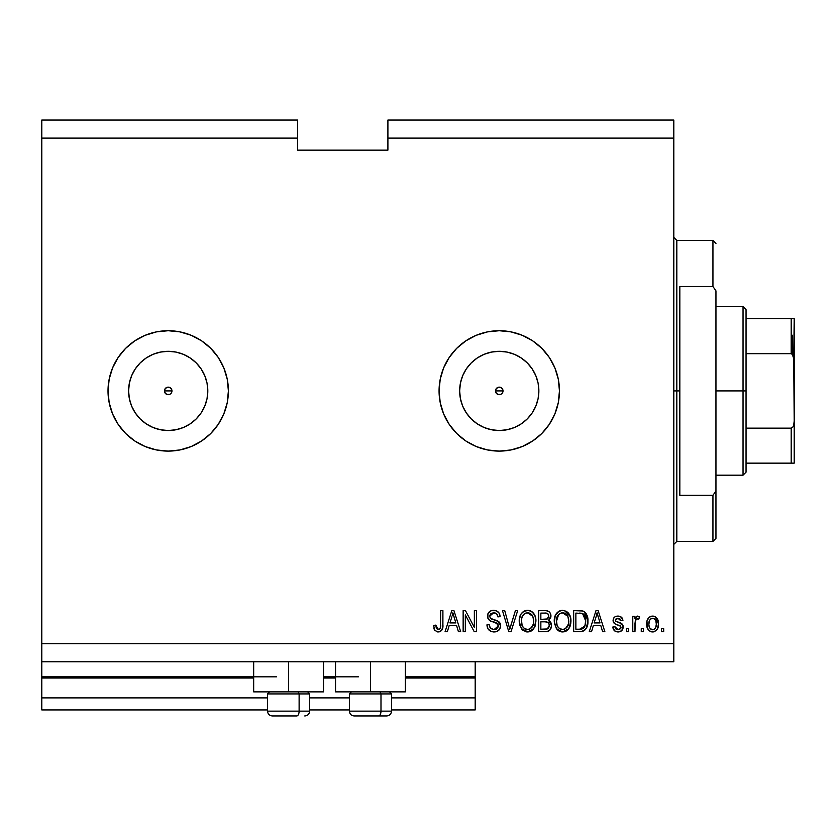 <?xml version="1.0" encoding="UTF-8"?>
<svg xmlns="http://www.w3.org/2000/svg" width="836" height="836" viewBox="0 0 836 836"><rect width="100%" height="100%" fill="white"/><g stroke="black" fill="none" stroke-linecap="round" stroke-linejoin="round"><path stroke-width="1.25" d="M475.182 709.931L391.52 709.931L475.182 709.931L475.182 697.893L391.52 697.893L475.182 697.893L475.182 678.027L405.355 678.027L475.182 678.027L475.182 709.931M349.385 709.931L309.654 709.931L349.385 709.931M267.52 709.931L41.8 709.931L267.52 709.931M349.385 697.893L309.654 697.893L349.385 697.893M267.52 697.893L41.8 697.893L41.8 709.931L41.8 697.893L267.52 697.893M335.539 678.027L323.501 678.027L335.539 678.027M41.8 676.92L41.8 678.027L253.674 678.027L41.8 678.027L41.8 697.893L41.8 676.826L253.674 676.826M475.182 676.826L475.182 661.778L475.182 676.826L405.355 676.826L475.182 676.826L475.182 678.027L475.182 676.92M358.414 676.826L323.501 676.826L358.414 676.826M276.549 676.826L41.8 676.826L41.8 661.778L41.8 676.826M497.754 387.465L495.811 389.409M495.748 389.555L495.748 392.272M497.901 394.425L499.259 394.676A3.762 3.762 0 0 1 495.497 390.914A3.762 3.762 0 0 1 499.259 387.152L497.901 387.402M495.811 392.418L497.754 394.362M166.698 387.465L164.755 389.409M164.692 389.555L164.692 392.272M166.845 394.425L168.203 394.676A3.762 3.762 0 0 1 164.441 390.914A3.762 3.762 0 0 1 168.203 387.152L166.845 387.402M164.755 392.418L166.698 394.362M140.208 362.897A39.605 39.605 0 0 1 146.196 357.986L153.051 354.318L160.481 352.071L168.203 351.308A39.605 39.605 0 0 1 207.809 390.914A39.605 39.605 0 0 1 168.203 430.519A39.605 39.605 0 0 1 128.598 390.914A39.605 39.605 0 0 1 168.203 351.308L175.926 352.071L183.356 354.318L190.211 357.986L196.209 362.908L201.131 368.906L204.799 375.761L207.046 383.191L207.809 390.914L207.046 398.636L204.799 406.066L201.131 412.921L196.209 418.92L190.211 423.842L183.356 427.51L175.926 429.756L168.203 430.519L160.481 429.756L153.051 427.51L146.196 423.842A39.605 39.605 0 0 1 140.208 418.93L135.275 412.921A39.605 39.605 0 0 1 128.598 390.924L129.361 383.191L131.607 375.761L135.275 368.906A39.605 39.605 0 0 1 140.187 362.918L146.196 357.986A39.605 39.605 0 0 1 149.539 355.979M491.537 429.756L499.259 430.519A39.605 39.605 0 0 1 459.654 390.914A39.605 39.605 0 0 1 499.259 351.308L506.982 352.071L514.412 354.318L521.267 357.986L527.265 362.908L532.187 368.906L535.855 375.761L538.102 383.191L538.865 390.914L538.102 398.636L535.855 406.066L532.187 412.921L527.265 418.92L521.267 423.842L514.412 427.51L506.982 429.756L499.259 430.519L491.537 429.756L484.107 427.51L477.251 423.842L471.253 418.92L466.331 412.921L462.663 406.066L460.417 398.636L459.654 390.914L460.417 383.191L462.663 375.761L466.331 368.906L471.253 362.908L477.251 357.986L484.107 354.318L491.537 352.071L499.259 351.308A39.605 39.605 0 0 1 538.865 390.914A39.605 39.605 0 0 1 499.259 430.519L506.982 429.756M443.665 413.987A60.192 60.192 0 0 0 499.238 451.106A60.192 60.192 0 0 1 439.067 390.914A60.192 60.192 0 0 1 499.259 330.722A60.192 60.192 0 0 0 449.245 357.421M449.183 357.526A60.192 60.192 0 0 0 443.665 367.84M443.634 367.924A60.192 60.192 0 0 0 440.227 379.136M440.217 379.21A60.192 60.192 0 0 0 439.067 390.851M439.067 390.976A60.192 60.192 0 0 0 440.217 402.618L439.067 390.914L440.227 379.168L443.644 367.882L449.214 357.474L456.696 348.351L465.819 340.869L476.227 335.299L487.513 331.882L499.259 330.722L511.005 331.882L522.291 335.299L532.699 340.869L541.822 348.351L549.304 357.474L554.874 367.882L558.291 379.168L559.451 390.914L558.291 402.659L554.874 413.945L549.304 424.354L541.822 433.476L532.699 440.959L522.291 446.529L511.005 449.946L499.259 451.106L487.513 449.946L476.227 446.529L465.819 440.959L456.696 433.476L449.214 424.354L443.644 413.945L440.227 402.659M440.227 402.691A60.192 60.192 0 0 0 443.634 413.904M118.179 424.395A60.192 60.192 0 0 0 168.182 451.106A60.192 60.192 0 0 1 108.011 390.914A60.192 60.192 0 0 1 168.203 330.722A60.192 60.192 0 0 0 118.179 357.432M112.588 367.903A60.192 60.192 0 0 0 109.171 379.168L112.588 367.882L118.158 357.474A60.192 60.192 0 0 0 112.599 367.861M109.171 402.659A60.192 60.192 0 0 0 112.588 413.925L109.171 402.659L108.011 390.914L109.171 379.168M112.599 413.966A60.192 60.192 0 0 0 118.127 424.312M128.598 390.903A39.605 39.605 0 0 1 135.275 368.916M323.501 691.874L253.674 691.874L288.587 691.874L288.587 661.778L288.587 691.874L323.501 691.874L323.501 661.778M405.355 691.874L335.539 691.874L370.452 691.874L370.452 661.778L370.452 691.874L405.355 691.874L405.355 661.778M500.764 394.362L501.924 393.578L500.701 394.393L497.817 394.393L495.779 392.356L495.779 389.471L497.817 387.434L500.701 387.434L502.739 389.471L502.739 392.356L501.861 393.631M495.779 389.471L497.817 387.434M169.708 394.362L170.868 393.578L169.645 394.393L166.761 394.393L164.723 392.356L164.723 389.471L166.761 387.434L169.645 387.434L171.683 389.471L171.683 392.356L170.805 393.631M41.8 120.05L297.616 120.05L41.8 120.05L41.8 138.107L297.616 138.107L297.616 120.05L297.616 138.107L41.8 138.107L41.8 643.72L673.816 643.72L673.816 138.107L387.904 138.107L387.904 150.146L297.616 150.146L297.616 138.107L297.616 150.146L387.904 150.146L387.904 138.107L673.816 138.107L673.816 120.05L387.904 120.05L673.816 120.05L673.816 643.72L41.8 643.72L41.8 661.778L673.816 661.778L41.8 661.778L41.8 120.05M118.158 357.474L125.64 348.351L134.763 340.869L145.171 335.299L156.457 331.882L168.203 330.722L179.949 331.882L191.235 335.299L201.643 340.869L210.766 348.351L218.248 357.474L223.818 367.882L227.235 379.168L228.395 390.914L227.235 402.659L223.818 413.945L218.248 424.354L210.766 433.476L201.643 440.959L191.235 446.529L179.949 449.946L168.203 451.106L156.457 449.946L145.171 446.529L134.763 440.959L125.64 433.476L118.158 424.354L112.588 413.945M465.328 631.682L465.328 614.909L465.328 631.682L463.144 631.682L463.144 610.614L465.474 610.614L474.357 627.408L474.357 610.614L476.551 610.614L476.551 631.682L474.211 631.682L465.328 614.909L474.211 631.682L476.551 631.682L476.551 610.614L474.357 610.614L474.357 627.408L465.474 610.614L463.144 610.614L463.144 631.682L465.328 631.682L463.144 631.682L463.144 610.614L465.474 610.614M493.992 631.953C498.026 631.838 500.241 629.79 500.628 625.819L499.531 629.414L496.5 631.608L491.223 631.514L488.015 628.881L486.949 624.837L489.133 624.565L490.241 627.784L493.198 629.414L496.479 629.048L498.371 626.666L497.368 623.499L490.063 620.74L487.9 618.285L487.91 613.791L491.275 610.677L496.103 610.729L498.925 612.798L500.085 616.634L497.89 616.905L496.72 613.875L493.679 612.798L490.889 613.582L489.718 616.738L491.119 618.828L498.747 621.608L500.628 625.819L497.378 620.793L490.366 618.306L489.687 616.163L493.679 612.798C496.291 612.903 497.692 614.272 497.89 616.905L500.085 616.634C499.771 612.631 497.619 610.541 493.606 610.343C489.854 610.479 487.816 612.401 487.492 616.111C487.858 619.413 489.75 621.347 493.177 621.9C496.03 622.109 497.786 623.437 498.434 625.882L494.18 629.498C491.098 629.299 489.415 627.658 489.133 624.565L486.949 624.837C487.21 629.309 489.562 631.682 493.992 631.953L493.282 631.932M510.712 625.892L515.404 610.614L517.672 610.614L511.036 631.682L508.779 631.682L502.478 610.614L504.735 610.614L509.793 629.215L515.404 610.614L517.672 610.614L515.404 610.614L509.793 629.215L504.735 610.614L502.478 610.614L508.779 631.682L511.036 631.682L508.779 631.682L502.478 610.614L504.735 610.614L509.793 629.215M527.579 631.953L522.563 630.03L519.731 625.213L519.323 619.476L521.068 613.969L523.858 611.294L528.54 610.395L532.166 611.879L535.009 615.818L535.918 621.169L534.789 627.01L531.079 631.128L527.579 631.953L533.776 628.735L535.918 621.169C536.075 615.045 533.305 611.429 527.589 610.343C521.769 611.461 518.978 615.16 519.229 621.43L521.361 628.651L528.028 631.943M556.389 628.651L562.597 631.953L559.065 631.107L556.954 629.372L554.372 623.332L555.198 615.693L558.876 611.294L562.607 610.343L566.275 611.283L569.023 613.885L570.716 618.316L570.831 623.165L569.347 627.899L566.097 631.128L562.597 631.953L568.793 628.735L570.946 621.169C571.103 615.045 568.323 611.429 562.607 610.343C556.786 611.461 553.996 615.16 554.258 621.43L556.379 628.651M643.448 628.672L643.448 631.682L641.254 631.682L641.254 628.672L643.448 628.672L641.254 628.672L641.254 631.682L643.448 631.682L641.254 631.682L641.254 628.672L643.448 628.672L643.448 631.682L643.448 628.672M658.496 623.865L657.295 629.299L654.013 631.786L649.959 631.274L647.367 628.118L646.98 621.252L648.84 617.595L651.234 616.247L653.971 616.247L656.323 617.574L657.838 619.831L658.496 623.865C658.674 619.455 656.709 616.863 652.613 616.09C648.454 616.884 646.489 619.528 646.73 624.022C646.5 628.494 648.464 631.149 652.613 631.953C656.824 631.128 658.778 628.432 658.496 623.865L655.246 616.759M434.845 630.469L438.137 631.953L434.845 630.469L433.591 625.391L435.786 625.119L436.298 628.223L437.541 629.383L438.952 629.393L440.29 628.244L440.708 610.614L442.902 610.614L442.746 627.324L441.418 630.647L438.137 631.953C441.732 631.243 443.32 628.891 442.902 624.91L442.902 610.614L440.708 610.614L440.426 627.899L438.242 629.498L435.786 625.119L433.591 625.391L434.657 630.187M591.554 631.682L593.393 625.391L591.554 631.682L589.275 631.682L596.005 610.614L598.137 610.614L604.867 631.682L602.599 631.682L600.75 625.391L593.393 625.391L600.75 625.391L602.599 631.682L604.867 631.682L598.137 610.614L596.005 610.614L589.275 631.682L591.554 631.682L589.275 631.682L596.005 610.614L598.137 610.614L604.867 631.682L602.599 631.682M623.186 626.551L621.744 630.657L618.525 631.943L614.742 630.961L612.798 627.031L614.993 626.76L615.923 628.965L617.564 629.727L619.204 629.644L620.793 628.4L620.511 625.997L614.815 623.76L613.185 621.42L613.864 617.856L615.254 616.665L617.929 616.09L621.399 617.187L622.924 620.469L620.74 620.74L619.925 618.901L617.543 618.295L615.515 619.257L615.442 620.876L621.859 623.677L623.196 627.01C622.956 624.241 621.357 622.674 618.41 622.298L615.954 621.42L615.265 620.145L618.013 618.274L620.74 620.74L622.924 620.469C622.517 617.595 620.855 616.142 617.929 616.09C614.982 616.122 613.363 617.585 613.081 620.458C613.614 623.217 615.4 624.785 618.441 625.15L620.511 625.997L621.012 627.387L618.17 629.769L614.993 626.76L612.798 627.031C613.196 630.156 614.941 631.797 618.023 631.953L618.023 631.953C621.232 631.838 622.956 630.187 623.196 627.01L623.186 627.522M628.672 628.672L628.672 631.682L626.488 631.682L626.488 628.672L628.672 628.672L626.488 628.672L626.488 631.682L628.672 631.682L626.488 631.682L626.488 628.672L628.672 628.672L628.672 631.682L628.672 628.672M635.35 620.605L634.963 631.682L632.779 631.682L632.779 616.362L634.963 616.362L634.963 618.807L637.053 616.153L639.613 616.905L638.798 619.1L637.032 618.849L635.684 619.821L634.963 623.74L635.35 620.605L637.314 618.818L638.798 619.1L639.613 616.905L637.554 616.09L634.963 618.807L634.963 616.362L632.779 616.362L632.779 631.682L634.963 631.682L632.779 631.682L632.779 616.362L634.963 616.362M663.69 628.672L663.69 631.682L661.506 631.682L661.506 628.672L663.69 628.672L661.506 628.672L661.506 631.682L663.69 631.682L661.506 631.682L661.506 628.672L663.69 628.672L663.69 631.682L663.69 628.672M584.301 611.67L587.907 621.033L586.245 628.348L582.702 631.305L573.674 631.682L573.674 610.614L581.313 610.688L584.301 611.659L586.935 615.192L587.907 621.033C588.251 616.55 586.6 613.206 582.964 611.001L573.674 610.614L573.674 631.682L579.891 631.682L573.674 631.682L573.674 610.614M550.558 621.921L551.488 626.133L549.837 630.156L547.037 631.535L538.656 631.682L538.656 610.614L546.295 610.667L549.315 611.921L550.558 613.739L550.934 616.56L548.615 620.322L550.861 622.444L551.52 625.495L548.615 620.322L550.966 615.913C550.652 612.401 548.73 610.635 545.187 610.614L538.656 610.614L538.656 631.682L545.145 631.682L538.656 631.682L538.656 610.614L545.187 610.614M447.365 631.682L449.204 625.391L447.365 631.682L445.086 631.682L451.816 610.614L453.948 610.614L460.678 631.682L458.41 631.682L456.56 625.391L449.204 625.391L456.56 625.391L458.41 631.682L460.678 631.682L453.948 610.614L451.816 610.614L445.086 631.682L447.365 631.682L445.086 631.682L451.816 610.614L453.948 610.614L460.678 631.682L458.41 631.682M125.64 433.476L134.763 440.959M673.816 661.778L673.816 643.72L673.816 661.778M387.904 120.05L387.904 138.107L387.904 120.05M434.48 629.884L434.208 629.309M433.968 628.588L433.832 628.014M433.591 625.391L435.786 625.119L435.817 625.819M436.277 628.16L437.427 629.341M440.123 628.515L438.67 629.456M440.426 627.899L440.614 626.906M440.656 626.498L440.708 625.077M440.708 610.614L442.902 610.614L442.861 626.133M442.61 628.087L442.213 629.403M442.108 629.633L441.763 630.219M441.408 630.657L439.851 631.682M439.349 631.828L438.743 631.922M438.137 631.953L437.207 631.88M433.832 628.035L433.999 628.672M442.098 629.654L442.746 627.324M596.883 613.812L596.089 616.801L597.071 612.809L600.029 622.924L594.103 622.924L596.089 616.801L594.103 622.924L600.029 622.924L597.071 612.809L596.873 613.854M598.053 616.425L597.834 615.672M613.3 628.954L614.042 630.25M613.739 629.832L612.997 628.003M612.798 627.031L614.993 626.76L615.097 627.355M615.327 628.066L615.923 628.965M617.449 629.707L619.288 629.623M621.012 627.387L619.507 625.506M620.511 625.997L618.441 625.15M617.543 624.879L616.843 624.638M614.073 623.133L613.593 622.475M613.519 622.329L613.185 621.441M613.864 617.856L614.491 617.177M619.758 616.331L620.605 616.675M619.769 616.341L622.026 617.846M622.924 620.469L620.74 620.74L620.375 619.486M619.027 618.41L616.195 618.64M619.298 622.569L623.071 625.736M622.663 629.435L620.197 631.608M620.939 631.264L619.037 631.891M621.859 623.677L620.187 622.872M614.815 623.76L616.592 624.555M618.17 629.769L617.564 629.727M639.613 616.905L638.432 618.985M638.798 619.1L636.75 618.922M636.039 619.371L637.011 618.849M634.963 631.682L634.984 622.945M651.892 631.912L651.234 631.786M650.544 631.556L649.948 631.264M646.98 626.749L646.792 625.412M646.73 624.022L646.74 623.322M647.273 620.155L647.942 618.724M647.21 620.354L647.973 618.661M648.84 617.595L649.363 617.146M650.836 616.362L651.923 616.122M653.334 616.132L653.951 616.236M658.444 625.265L658.475 624.565M657.89 628.024L656.417 630.417M654.515 631.64L653.313 631.922M657.295 629.299L657.629 628.682M657.211 618.619L656.323 617.574M651.234 616.247L649.948 616.759M650.899 618.797L649.603 620.322L648.914 624.011C648.663 620.97 649.875 619.058 652.561 618.274C655.309 619.016 656.563 620.929 656.302 624.011L655.852 620.887M656.155 625.945L656.302 624.011C656.563 627.052 655.351 628.965 652.665 629.769L654.776 628.86M649.164 626.467L648.955 624.973M653.522 618.421L651.484 618.473M655.947 621.169L655.142 619.591M655.591 620.281L653.501 618.41M654.922 619.33L653.951 618.588M654.431 629.163L655.623 627.711L656.302 624.482M655.236 628.338L655.612 627.711M655.758 627.408L655.957 626.822M650.115 628.505L652.665 629.769C649.906 629.027 648.652 627.105 648.914 624.011L648.955 623.071M581.302 610.688L579.62 610.614M581.542 610.708L582.138 610.792M581.647 631.546L579.891 631.682C585.608 630.814 588.283 627.272 587.907 621.033M587.823 622.924L587.342 625.715M587.28 625.924L587.05 626.603M587.039 626.634L587.332 625.725M585.712 629.174L585.127 629.853M584.249 630.595L582.734 631.295M582.702 631.305L581.762 631.535M586.276 613.854L585.409 612.652M585.451 617.888L583.758 614.355M585.597 618.859L585.691 619.925L585.597 618.859M585.712 620.469L584.876 626.154L585.555 623.457M584.071 627.596L584.876 626.154L579.62 629.215L582.399 628.818M575.868 629.215L575.868 613.081L582.546 613.499L575.868 613.081L575.868 629.215L579.62 629.215L575.868 629.215M583.831 614.439L582.546 613.499L585.712 621.002L585.618 622.966L585.702 621.66M584.552 615.442L584.176 614.857M580.895 629.153L581.532 629.059M581.668 629.027L583.883 627.815M554.278 620.458L554.258 621.43M554.341 619.424L554.623 617.595M554.634 617.553L555.198 615.683M556.086 613.979L558.542 611.503M556.097 613.958L557.319 612.485M558.876 611.304L557.33 612.475M558.897 611.294L559.744 610.876M560.674 610.573L562.126 610.353M564.509 610.573L570.288 616.519M569.818 615.317L570.852 619.277M570.915 622.162L570.946 621.169M570.34 625.621L569.609 627.428M567.675 630.01L566.108 631.128M564.404 631.755L563.652 631.891M561.552 631.891L559.085 631.117M559.044 631.086L557.612 630.051M566.097 631.128L567.581 630.083M568.219 629.445L568.793 628.735M569.023 613.885L568.052 612.652M568.083 612.683L566.275 611.283M563.046 612.819L564.269 613.049L561.144 612.987L558.584 614.47L561.144 612.987M567.456 615.599L564.269 613.049L566.421 614.324M558.667 614.397L556.442 621.462C556.107 616.602 558.166 613.718 562.628 612.798L567.843 616.341L568.752 621.106C568.992 625.819 566.933 628.609 562.576 629.498L565.376 628.756L568.49 624.011L567.989 625.673M565.376 628.756L567.445 626.728L568.501 623.938M561.175 629.32L559.284 628.39L562.576 629.498C558.343 628.672 556.306 625.997 556.442 621.462L557.163 625.621L556.452 620.709L557.372 616.226M556.87 617.637L557.121 616.822L556.87 617.637M568.386 617.95L566.975 614.92M568.49 624.011L568.637 619.277L567.654 615.965M568.616 619.121L568.417 618.076M564.028 629.32L564.708 629.09M557.152 625.589L558.657 627.846M558.73 627.92L557.831 626.864M561.865 629.445L563.307 629.445M546.316 610.667L546.848 610.74M548.416 611.262L549.304 611.91L548.416 611.262M549.451 612.057L550.015 612.757M549.315 611.921L550.548 613.718M550.558 613.76L550.872 614.794M550.84 617.135L550.391 618.421M549.336 620.699L549.942 621.179M545.145 631.682C549.21 631.65 551.342 629.581 551.52 625.495L551.478 624.711M551.426 626.76L551.488 626.133M551.426 626.77L550.6 629.142L548.834 630.94L549.827 630.166M546.399 631.619L545.803 631.671M547.037 631.535L548.834 630.94M548.238 628.4L549.231 626.572L549.043 623.886L547.34 622.151L544.884 621.827C547.611 621.65 549.095 622.883 549.325 625.516C549.095 622.883 547.611 621.65 544.884 621.827L540.85 621.827L544.884 621.827M549.231 626.572L549.325 625.516L547.308 628.954L548.594 628.024M548.688 617.208L548.782 616.257L546.869 619.173L540.85 619.371L540.85 613.081L544.424 613.081C547.047 612.746 548.489 613.802 548.782 616.257L548.092 614.052L545.375 613.091M546.389 613.185L540.85 613.081L540.85 619.371L547.381 618.953M546.869 619.173L548.625 617.459M540.85 629.215L540.85 621.827L540.85 629.215L547.308 628.954L540.85 629.215M546.545 629.142L547.308 628.954M544.706 619.371L545.793 619.34M547.705 618.755L548.688 617.198L548.5 614.721M548.092 614.052L547.496 613.54M545.218 613.091L544.424 613.081M519.229 621.43L519.26 622.381M519.313 619.486L519.26 620.448M519.323 619.434L519.605 617.585M521.068 613.958L522.312 612.475L521.068 613.969M522.322 612.464L523.514 611.503M523.848 611.304L524.726 610.876M525.677 610.573L526.586 610.395M526.617 610.395L527.589 610.343M528.07 610.353L528.833 610.437M529.481 610.573L530.369 610.865L529.481 610.573M532.166 611.889L532.971 612.589M535.5 617.376L533.995 613.854M534.037 613.927L534.549 614.815M535.019 615.85L535.27 616.529M535.897 620.207L535.918 621.169M535.667 624.158L535.458 625.14M535.312 625.621L534.58 627.428M532.553 630.104L528.655 631.891M526.513 631.891L522.584 630.051M521.936 629.372L522.563 630.03M529.376 631.755L533.201 629.445M533.054 612.683L531.247 611.283M523.858 611.294L522.312 612.475M528.028 612.819L529.251 613.049L526.126 612.987L523.566 614.47L524.747 613.54M532.438 615.599L529.251 613.049L531.393 614.314M521.8 617.835L521.424 621.462C521.079 616.602 523.148 613.718 527.61 612.798L532.814 616.341L533.734 621.106C533.974 625.819 531.915 628.609 527.558 629.498L530.348 628.756L533.462 624.011L532.971 625.673M530.348 628.756L532.417 626.728L533.483 623.938M526.157 629.32L524.266 628.39L527.558 629.498C523.326 628.672 521.277 625.997 521.424 621.462L522.134 625.621L521.476 619.967M522.354 616.226L521.549 619.215M526.074 612.997L525.405 613.216M523.649 614.397L521.863 617.595M533.358 617.95L531.957 614.92M533.462 624.011L533.619 619.277L532.636 615.965M533.598 619.121L533.399 618.076M529 629.32L529.679 629.09M522.134 625.589L523.639 627.846M523.702 627.92L522.813 626.864M511.036 631.682L517.672 610.614L511.036 631.682M491.181 631.493L490.596 631.243M486.949 624.837L489.133 624.565L489.269 625.537M491.359 628.735L490.669 628.223M492.226 629.163L493.679 629.466M493.689 629.466L494.964 629.445M495.163 629.424L495.738 629.309M498.423 626.279L498.413 625.433M498.329 624.994L494.912 622.402L496.605 623.019M492.111 621.587L492.644 621.744M490.544 620.991L491.066 621.211M487.712 617.741L487.587 617.208M487.91 613.791L488.558 612.631M489.248 611.868L488.214 613.154M490.189 611.168L491.025 610.761M494.87 610.426L497.389 611.335M498.914 612.788L498.287 612.057M499.635 614.167L499.949 615.348M500.085 616.634L497.89 616.905L497.786 616.08M495.32 613.028L496.971 614.167M496.208 613.457L492.958 612.84M491.359 613.279L490.554 613.885M490.889 613.582L489.75 615.432M489.697 615.798L489.718 616.738M491.578 619.048L492.707 619.434M491.965 619.194L492.508 619.371M492.655 619.424L493.209 619.57M494.672 619.936L495.57 620.176M498.747 621.608L499.782 622.747M500.607 625.422L500.597 626.457M500.513 627.105L499.541 629.393M499.51 629.445L498.873 630.198M498.674 630.396L497.702 631.086M496.49 631.619L495.267 631.88L496.5 631.608M494.63 631.932L495.257 631.88M500.44 624.241L500.179 623.489M474.357 610.614L476.551 610.614L476.551 631.682L474.211 631.682M452.203 615.808L452.882 612.809L455.839 622.924L449.925 622.924L451.9 616.801L449.925 622.924L455.839 622.924L453.446 614.982M453.864 616.425L453.645 615.672M452.882 612.809L452.464 614.815M597.635 614.982L597.489 614.439M597.343 613.896L597.071 612.809M653.031 618.306L652.08 618.306M650.868 629.205L651.725 629.623M652.184 629.738L653.135 629.727M583.518 628.17L585.273 624.9M585.419 624.262L585.618 622.966M585.472 618.013L585.336 617.376M583.444 614.073L582.19 613.363M581.825 613.269L579.567 613.081M562.628 612.798L561.876 612.851M558.584 614.47L557.664 615.662M568.689 622.569L568.637 619.277M545.187 629.215L546.263 629.174M527.61 612.798L526.858 612.851M523.566 614.47L522.646 615.662M526.858 629.445L528.289 629.445M533.671 622.569L533.619 619.277M149.539 425.848A39.605 39.605 0 0 1 146.206 423.842L140.197 418.92L135.275 412.921L131.607 406.066L129.361 398.636L128.598 390.914L129.361 398.636M140.187 418.909A39.605 39.605 0 0 1 135.275 412.921L140.197 418.92L146.196 423.842L140.197 418.92M135.275 368.906L140.197 362.908L146.196 357.986L140.197 362.908L135.275 368.906L140.197 362.908M168.224 451.106A60.192 60.192 0 0 0 218.227 424.395M218.28 424.312A60.192 60.192 0 0 0 223.808 413.966M223.818 413.925A60.192 60.192 0 0 0 227.235 402.659M227.235 379.168A60.192 60.192 0 0 0 223.818 367.903M223.808 367.861A60.192 60.192 0 0 0 218.28 357.515M218.227 357.432A60.192 60.192 0 0 0 168.224 330.722M156.457 331.882L168.203 330.722A60.192 60.192 0 0 1 228.395 390.914A60.192 60.192 0 0 1 168.203 451.106L179.949 449.946M499.28 451.106A60.192 60.192 0 0 0 549.283 424.385M549.325 424.322A60.192 60.192 0 0 0 559.451 390.935M559.451 390.893A60.192 60.192 0 0 0 549.325 357.505L554.874 367.882M549.283 357.442A60.192 60.192 0 0 0 499.28 330.722M487.513 331.882L499.259 330.722A60.192 60.192 0 0 1 559.451 390.914A60.192 60.192 0 0 1 499.259 451.106L511.005 449.946M456.696 348.351L449.214 357.474M521.267 423.842L527.265 418.92L532.187 412.921M538.102 398.636L538.865 390.914L538.102 383.191M532.187 368.906L527.265 362.908L521.267 357.986M506.982 352.071L499.259 351.308L491.537 352.071M477.251 357.986L471.253 362.908L466.331 368.906M460.417 383.191L459.654 390.914L460.417 398.636M466.331 412.921L471.253 418.92L477.251 423.842M500.701 387.434L502.739 389.471L502.739 392.356M500.701 394.393L497.817 394.393L495.779 392.356M160.481 429.756L168.203 430.519L175.926 429.756M190.211 423.842L196.209 418.92L201.131 412.921M207.046 398.636L207.809 390.914L207.046 383.191M201.131 368.906L196.209 362.908L190.211 357.986M175.926 352.071L168.203 351.308L160.481 352.071M129.361 383.191L128.598 390.914M169.645 387.434L171.683 389.471L171.683 392.356M169.645 394.393L166.761 394.393L164.723 392.356M164.723 389.471L166.761 387.434M171.652 389.409L169.708 387.465M169.562 387.402L168.203 387.152A3.762 3.762 0 0 1 171.965 390.914A3.762 3.762 0 0 1 168.203 394.676L169.562 394.425M171.714 392.272L171.714 389.555M170.868 393.578L171.652 392.418M502.708 389.409L500.764 387.465M500.618 387.402L499.259 387.152A3.762 3.762 0 0 1 503.021 390.914A3.762 3.762 0 0 1 499.259 394.676L500.618 394.425M502.77 392.272L502.77 389.555M501.924 393.578L502.708 392.418M272.421 715.95L296.717 715.95A4.817 2.403 -90 0 0 299.121 711.133L299.121 693.922L298.097 691.874L299.121 693.922L267.52 693.922L299.121 693.922L299.121 711.133L267.635 711.133M269.568 691.874L267.52 693.922L267.52 711.133C267.813 714.048 269.422 715.658 272.337 715.95C269.422 715.658 267.813 714.048 267.52 711.133L309.654 711.133C309.362 714.048 307.752 715.658 304.837 715.95L304.753 715.95M304.837 715.95C307.752 715.658 309.362 714.048 309.654 711.133L309.654 693.922L299.121 693.922L309.654 693.922L307.606 691.874M273.194 715.95L296.717 715.95A4.817 2.403 90 0 0 299.121 711.133L309.539 711.133M354.286 715.95L378.572 715.95A4.817 2.403 -90 0 0 380.986 711.133L380.986 693.922L379.962 691.874L380.986 693.922L349.385 693.922L380.986 693.922L380.986 711.133L349.49 711.133M351.423 691.874L349.385 693.922L349.385 711.133C349.678 714.048 351.277 715.658 354.192 715.95C351.277 715.658 349.678 714.048 349.385 711.133L391.52 711.133L391.52 693.922L380.986 693.922L391.52 693.922L389.471 691.874M355.06 715.95L386.66 715.95M391.405 711.133L380.986 711.133A4.817 2.403 90 0 1 378.572 715.95L386.619 715.95M673.816 237.424L676.826 240.434L676.826 390.914L679.835 390.914L679.835 286.487L712.941 286.487L715.95 290.865L715.95 490.962L712.941 495.34L712.941 541.394L712.941 495.34L679.835 495.34L679.835 390.914L676.826 390.914L676.826 240.434L676.826 390.914L673.816 390.914L676.826 390.914L676.826 541.394L673.816 544.403M712.941 286.487L712.941 240.434L712.941 286.487L715.95 290.865L715.95 538.384L715.95 490.962L712.941 495.34L679.835 495.34L679.835 286.487L712.941 286.487M676.826 390.914L676.826 541.394L676.826 390.914M792.392 335.236L792.392 354.234L792.392 335.236M791.19 463.144L746.046 463.144L746.046 390.914L743.037 390.914L743.037 475.182L743.037 390.914L715.95 390.914L743.037 390.914L743.037 306.645L743.037 390.914L746.046 390.914L746.046 472.173L746.046 463.144L794.2 463.144L794.2 421.01L793.698 425.106L792.862 427.018L791.19 428.136L746.046 428.136L791.19 428.136L791.19 463.144L791.19 428.136L792.862 427.018L793.698 425.106L794.2 421.01L794.2 463.144L792.162 463.144L793.698 463.144M503.021 390.914L495.497 390.914L503.021 390.914M171.965 390.914L164.441 390.914L171.965 390.914M791.19 353.691L746.046 353.691L746.046 390.914L746.046 309.654L746.046 353.691L791.19 353.691L792.862 354.809L793.698 356.711L794.2 421.01L794.2 318.683L746.046 318.683L791.19 318.683L791.19 353.691L791.19 318.683L792.162 318.683M793.698 318.683L792.862 318.683L794.2 318.683L793.74 356.857M792.162 354.036L794.169 359.783L793.698 356.711M253.674 691.874L253.674 661.778M335.539 691.874L335.539 661.778M391.52 711.133C391.227 714.048 389.618 715.658 386.702 715.95C389.618 715.658 391.227 714.048 391.52 711.133M715.95 538.384L712.941 541.394L676.826 541.394M676.826 240.434L712.941 240.434L715.95 243.443M746.046 472.173L743.037 475.182L715.95 475.182M715.95 306.645L743.037 306.645L746.046 309.654"/></g></svg>
